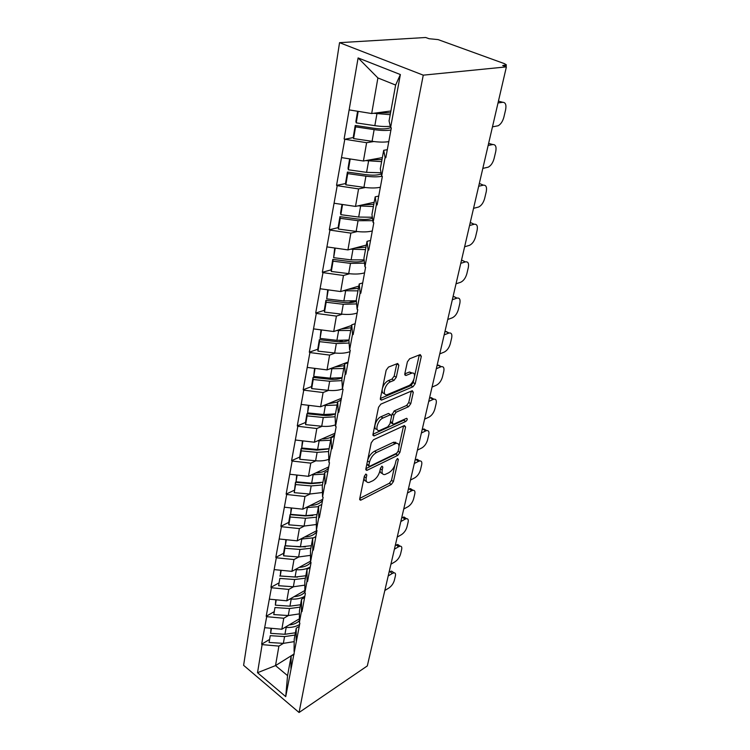 <?xml version="1.0" encoding="UTF-8"?>
<svg xmlns="http://www.w3.org/2000/svg" width="750" height="750" viewBox="0 0 750 750"><rect width="100%" height="100%" fill="white"/><g stroke="black" fill="none" stroke-linecap="round" stroke-linejoin="round"><path stroke-width="1.12" d="M365.906 474.047L364.369 476.166L359.7 498.844L361.012 500.062L391.331 484.472L393.422 481.575L398.353 459.441L397.528 458.531L396.047 460.575L395.409 463.472C394.191 467.709 391.931 470.831 388.622 472.838L384.938 474.525C382.575 474.834 381.666 473.325 382.209 470.006L382.838 467.072L381.975 466.163L380.466 468.244L379.838 471.178C378.628 475.463 376.322 478.641 372.919 480.703L369.075 482.456C366.647 482.766 365.691 481.256 366.206 477.919L366.825 474.956L365.906 474.047M398.85 365.212L397.659 363.478L388.481 367.078L386.156 370.228L380.353 398.456L381.488 400.106L413.016 386.766L415.209 383.756L421.322 356.325L420.225 354.6L409.65 358.762L407.391 361.837L404.803 373.809L405.9 375.506L411.562 373.209C417.159 371.175 414.066 383.7 408.506 385.744L387.403 394.603C381.628 396.675 384.684 383.897 390.497 381.806L394.012 380.372L396.291 377.269L398.85 365.212L396.778 363.825M506.391 66.881L367.312 665.925L299.072 712.5L423.263 75.159L506.391 66.881L502.697 65.531L506.372 64.856L504.478 63.666L438.094 39.6L429.066 38.728L425.691 37.5L339.544 42.666L423.263 75.159M373.463 439.772L371.222 442.838L365.85 468.947L367.162 470.259L397.8 455.325L399.919 452.4L405.591 426.956L404.409 425.531L373.463 439.772M372.966 434.381L378.544 407.25L380.822 404.147L412.294 390.694L413.306 392.316L410.766 403.706L408.591 406.688L396.206 412.172L393.994 415.2L392.372 422.738L393.356 424.284L406.613 418.312C407.691 418.866 407.409 419.916 405.769 421.462L374.278 435.834L372.966 434.381M339.544 42.666L243.609 665.325L299.072 712.5M353.353 137.541L344.794 139.266L366.619 142.697L373.819 141.534M344.119 138.966L358.106 57.928L400.369 74.55L390.6 127.584L391.322 127.894L385.819 157.725L385.106 157.406L381.656 176.119L382.359 176.438L377.1 204.938L376.406 204.6L373.106 222.478L373.8 222.825L368.766 250.059L368.091 249.713L364.941 266.822L365.606 267.169L360.797 293.241L360.131 292.884L357.122 309.262L357.769 309.619L353.156 334.594L352.519 334.228L349.622 349.922L350.259 350.297L345.834 374.241L345.216 373.866L342.441 388.922L343.059 389.297L338.812 412.275L338.203 411.891L335.541 426.347L336.141 426.741L332.072 448.809L331.472 448.416L328.912 462.3L329.503 462.694L325.584 483.909L325.003 483.516L322.547 496.866L323.119 497.269L319.35 517.669L318.788 517.266L316.416 530.119L316.978 530.522L313.35 550.163L312.797 549.759L310.519 562.134L311.062 562.547L307.575 581.466L307.031 581.053L304.838 592.987L305.372 593.391L301.997 611.634L301.472 611.222L299.353 622.725L299.878 623.137L285.731 696.628L257.522 672.712L262.116 644.616L278.906 646.097L283.406 643.359M269.1 639.741L261.628 644.212L262.116 644.616M261.628 644.212L266.691 616.678L283.762 618.253L288.347 615.562M273.759 611.925L266.194 616.275L266.691 616.678M266.194 616.275L271.416 587.756L288.788 589.425L293.466 586.791M278.588 583.125L270.909 587.353L271.416 587.756M270.909 587.353L276.319 557.784L293.991 559.556L298.772 556.978M283.575 553.303L275.803 557.391L276.319 557.784M275.803 557.391L281.409 526.716L299.381 528.591L304.284 526.087M288.759 522.384L280.875 526.331L281.409 526.716M280.875 526.331L286.678 494.494L304.978 496.481L310.003 494.053M294.122 490.331L286.134 494.109L286.678 494.494M286.134 494.109L292.153 461.034L310.781 463.144L315.938 460.8M327.675 449.044L316.931 450.159L301.106 448.659L299.691 457.078L291.6 460.659L292.153 461.034M291.6 460.659L297.834 426.281L316.819 428.522L322.116 426.272M335.147 413.944C331.875 415.331 327.844 415.8 323.062 415.359L306.947 413.738L305.484 422.484L297.272 425.906L297.834 426.281M297.272 425.906L303.75 390.15L323.091 392.531L328.556 390.384M311.512 386.588L303.169 389.784L303.75 390.15M303.169 389.784L309.9 352.566L329.606 355.087L335.259 353.053M317.775 349.237L309.309 352.2L309.9 352.566M309.309 352.2L316.303 313.425L336.403 316.097L342.262 314.203M324.3 310.359L315.694 313.069L316.303 313.425M315.694 313.069L322.978 272.634L343.481 275.484L349.584 273.731M331.106 269.859L322.35 272.288L322.978 272.634M322.35 272.288L329.934 230.091L350.859 233.119L357.253 231.534M338.194 227.634L329.297 229.763L329.934 230.091M329.297 229.763L337.209 185.681L358.566 188.897L365.316 187.509M345.609 183.572L336.544 185.363L337.209 185.681M336.544 185.363L344.794 139.266M387.3 149.691L383.691 150.309L385.106 157.406M381.656 176.119L380.316 168.759L383.691 150.309M366.619 142.697L363.422 161.006L382.35 157.622M341.784 157.659L363.422 161.006M378.731 196.069L375.178 196.838L376.406 204.6M373.106 222.478L371.944 214.481L375.178 196.838M358.566 188.897L355.509 206.419L374.184 202.275M334.322 203.278L355.509 206.419M370.538 240.441L367.031 241.35L368.091 249.713M364.941 266.822L363.938 258.244L367.031 241.35M350.859 233.119L347.934 249.9L366.356 245.053M327.178 246.937L347.934 249.9M362.691 282.938L359.231 283.978L360.131 292.884M357.122 309.262L356.269 300.159L359.231 283.978M343.481 275.484L340.678 291.562L358.847 286.088M320.334 288.788L340.678 291.562M355.172 323.681L351.75 324.834L352.519 334.228M349.622 349.922L348.919 340.35L351.75 324.834M336.403 316.097L333.712 331.537L351.637 325.472M313.772 328.912L333.712 331.537M347.953 362.766L344.578 364.022L345.216 373.866M342.441 388.922L341.859 378.919L344.578 364.022M329.606 355.087L327.028 369.9L348.084 362.053M307.462 367.444L327.028 369.9M341.025 400.294L337.697 401.653L338.203 411.891M335.541 426.347L335.081 415.959L337.697 401.653M323.091 392.531L320.606 406.772L341.381 398.344M301.416 404.447L320.606 406.772M334.369 436.369L331.078 437.812L331.472 448.416M328.819 459.319C325.059 460.725 320.663 461.203 315.619 460.772L317.109 452.372L328.566 451.547L331.078 437.812M316.819 428.522L314.428 442.219L334.941 433.266M328.566 451.566L328.912 462.3M295.594 440.034L314.428 442.219M327.956 471.056L324.722 472.584L325.003 483.516M322.547 496.866L322.294 485.813L324.722 472.584M310.781 463.144L308.484 476.334L328.725 466.894M289.988 474.272L308.484 476.334M321.797 504.45L318.591 506.044L318.788 517.266M316.416 530.119L316.266 518.784L318.591 506.044M304.978 496.481L302.766 509.184L322.744 499.294M284.597 507.234L302.766 509.184M315.853 536.606L312.694 538.266L312.797 549.759M310.519 562.134L310.453 550.547L312.694 538.266M299.381 528.591L297.244 540.834L316.978 530.55M279.394 539.006L297.244 540.834M310.134 567.6L307.013 569.325L307.031 581.053M304.838 592.987L304.847 581.166L307.013 569.325M293.991 559.556L291.928 571.359L310.509 561.188M274.387 569.634L291.928 571.359M304.613 597.497L301.537 599.278L301.472 611.222M299.353 622.725L299.447 610.697L301.537 599.278M288.788 589.425L286.8 600.816L304.838 590.503M269.55 599.184L286.8 600.816M299.288 626.353L296.25 628.181L296.109 640.322M294.066 651.413L294.225 639.206L296.25 628.181M283.762 618.253L281.841 629.25L299.381 618.816M264.881 627.712L281.841 629.25M294.141 654.216L291.141 656.091L290.934 668.4M278.906 646.097L275.512 665.597L287.559 675.628L291.141 656.091M294.197 653.916L275.512 665.597L257.522 672.712M287.559 675.628L285.731 696.628M390.6 127.584L389.062 120.928L395.634 85.05L377.897 77.944L371.691 113.541L390.881 110.991M395.634 85.05L400.369 74.55M349.594 109.969L371.691 113.541M358.106 57.928L377.897 77.944M302.794 515.363L302.156 515.681M309.609 483L308.653 483.45M316.828 449.438L315.516 450.028M324.544 414.6L322.791 415.331M332.963 378.375L330.562 379.294M342.375 340.631L339.075 341.784M353.588 301.144L348.684 302.681M364.556 272.85C360.347 274.116 355.059 274.369 348.694 273.628L331.322 271.462L331.078 269.662L332.794 259.387L350.194 261.591C356.044 262.275 360.722 261.966 364.219 260.672L361.097 261.525M364.134 477.291C363.891 479.784 364.631 481.097 366.347 481.247M380.081 470.034C380.016 472.162 380.766 473.269 382.312 473.344M359.803 498.375L389.419 483.216L391.509 480.328L394.828 465.328M399.028 446.363L403.556 425.925M365.925 468.609L395.85 454.088L397.247 452.775M368.812 465.347L369.722 466.284L396.637 453.234L398.128 451.172L398.822 448.078C399.413 444.581 398.456 443.016 395.953 443.381L376.528 452.484C373.05 454.528 370.697 457.753 369.469 462.178L368.812 465.347L366.853 464.072M366.797 464.372L368.794 465.928M396.722 443.278L393.975 442.144L393.028 442.481L394.997 443.728M367.659 460.172C369.037 456.009 371.334 453.028 374.541 451.209L393.028 442.481M413.306 392.316L411.281 391.125L408.75 402.506L410.766 403.706M391.631 415.528L394.172 410.944L406.575 405.478L408.75 402.506M390.3 422.231L392.334 423.656M372.994 434.222L403.772 420.244L404.916 419.062M382.997 418.012C377.419 420.206 374.316 432.197 379.753 430.416L387.75 426.853L389.962 423.825L391.575 416.269L390.544 414.694L382.997 418.012L380.963 416.756C375.787 418.744 372.366 429.881 377.091 429.253M389.606 414.337L390.319 414.778M380.963 416.756L388.284 413.531M382.462 388.181C383.7 384.488 385.678 381.956 388.416 380.569L391.931 379.144L394.2 376.05L396.741 363.994M382.181 389.569C381.956 392.156 382.744 393.469 384.544 393.506M412.247 373.059L409.5 372.009L411.234 373.322M404.775 373.912L409.163 372.131M414.619 375.975L419.269 354.975M380.353 398.475L410.972 385.566L413.166 382.566L413.841 379.519M384.816 590.522L388.969 587.953C391.584 586.078 393.375 583.566 394.331 580.397L395.4 575.897C395.812 573.862 395.363 572.841 394.031 572.822L392.372 573.422L389.944 571.697L389.062 572.222M389.944 571.697L391.613 571.097L393.038 572.109M392.372 573.422L388.2 575.953M299.372 620.625L299.128 620.869C296.756 623.231 293.409 624.591 289.088 624.938M294.197 641.634L283.359 643.359L284.559 636.581L294.984 635.072M284.559 636.581L270.234 635.662L269.091 642.459L283.359 643.359M269.091 642.459L270.234 635.662M299.634 624.45C295.941 626.728 291.459 627.722 286.172 627.431L285.028 627.356M271.022 628.275L270.619 633.356L284.962 634.284L295.406 632.784M270.619 633.356L271.462 628.312M390.919 564.216L395.119 561.722C397.753 559.884 399.572 557.344 400.556 554.081L401.653 549.441C402.094 547.256 401.597 546.169 400.162 546.178L398.634 546.731L396.15 545.016L395.259 545.531M396.15 545.016L397.688 544.472L399.356 546.375M398.634 546.731L394.416 549.188M304.838 592.181L304.312 592.706C301.903 595.022 298.5 596.334 294.084 596.644M299.419 613.875L288.272 615.553L289.509 608.55L300.094 607.134M289.509 608.55L274.95 607.547L273.769 614.578L288.272 615.553M273.769 614.578L274.95 607.547M304.847 596.231C301.106 598.444 296.559 599.391 291.188 599.072L289.988 598.987M275.794 599.775L275.353 605.156L289.931 606.169L300.534 604.763M275.353 605.156L276.244 599.812M397.228 537.075L401.466 534.656C404.128 532.856 405.966 530.278 406.978 526.931L408.113 522.141C408.581 519.788 408.038 518.644 406.481 518.681L405.084 519.178L402.562 517.481L401.663 517.978M402.562 517.481L403.959 516.984L405.769 518.859M405.084 519.178L400.828 521.55M310.866 562.397L309.675 563.55C307.228 565.819 303.759 567.084 299.269 567.347M304.847 585.131L293.353 586.781L294.637 579.516L305.391 578.203M294.637 579.516L279.834 578.428L278.616 585.712L293.353 586.781M278.616 585.712L279.834 578.428M297.45 577.134L279.778 576M310.238 567.019C306.459 569.166 301.837 570.056 296.372 569.709L295.116 569.616M280.744 570.253L280.247 575.962L295.078 577.05L305.841 575.747M280.247 575.962L281.194 570.3M403.734 509.034L408.009 506.7C410.7 504.947 412.566 502.341 413.606 498.891L414.778 493.941C415.275 491.419 414.684 490.2 413.006 490.284L411.759 490.716L409.172 489.037L408.272 489.516M409.172 489.037L410.428 488.606L412.387 490.434M411.759 490.716L407.456 493.003M316.706 531.975L315.225 533.353C312.75 535.566 309.216 536.775 304.622 536.991M310.481 555.366L298.622 556.969L299.953 549.45L310.875 548.241M299.953 549.45L284.897 548.269L283.631 555.816L298.622 556.969M283.631 555.816L283.556 553.416L284.822 545.887L284.897 548.269M305.419 546.891L284.822 545.887M313.584 537.806L300.431 539.175M285.863 539.663L285.328 545.7L300.403 546.891L311.344 545.691M285.328 545.7L286.331 539.709M410.456 480.075L414.778 477.825C417.497 476.119 419.391 473.484 420.459 469.922L421.659 464.812C422.194 462.094 421.547 460.8 419.728 460.931L418.65 461.306L416.016 459.647L415.097 460.106M416.016 459.647L417.103 459.272L419.213 461.062M418.65 461.306L414.309 463.491M322.481 500.719L320.981 502.05C318.469 504.197 314.869 505.35 310.172 505.519M316.341 524.513L304.088 526.069L305.466 518.278L316.556 517.181M305.466 518.278L290.138 516.994L288.825 524.822L304.088 526.069M288.825 524.822L288.741 522.478L290.053 514.659L290.138 516.994M312.919 515.466L305.325 515.944L290.053 514.659M318.478 506.681L305.934 507.609M291.178 507.937L290.587 514.331L305.925 515.625L317.044 514.547M290.587 514.331L291.647 507.994M417.413 450.122L421.772 447.984C424.519 446.325 426.441 443.653 427.538 439.988L428.784 434.7C429.347 431.775 428.644 430.406 426.684 430.584L425.775 430.894L423.084 429.253L422.156 429.694M395.691 442.219L394.781 442.65M423.084 429.253L423.994 428.944L426.272 430.697M425.775 430.894L421.397 432.984M328.463 468.309L326.953 469.594C324.403 471.666 320.719 472.762 315.919 472.866M322.444 492.525L309.75 494.025L311.175 485.934L322.453 484.969M311.175 485.934L295.584 484.547L294.216 492.666L309.75 494.025M294.216 492.666L295.472 482.278L295.584 484.547M320.287 482.869L311.016 483.666L295.472 482.278M324.441 474.075L311.634 474.862M296.691 475.012L296.044 481.791L311.663 483.188L322.95 482.231M296.044 481.791L297.169 475.069M424.603 419.147L429 417.113C431.775 415.5 433.725 412.809 434.859 409.022L436.153 403.556C436.744 400.406 435.984 398.953 433.875 399.188L433.144 399.431L430.397 397.819L429.459 398.231M430.397 397.819L431.119 397.575L433.556 399.272M433.144 399.431L428.728 401.409M334.678 434.672L333.15 435.9C330.553 437.906 326.794 438.928 321.872 438.966M317.109 452.372L301.228 450.872L299.812 459.3L315.619 460.772M301.106 448.659L301.228 450.872M299.691 457.078L299.812 459.3M330.637 440.231L317.55 440.859M302.409 440.822L301.706 448.003L317.616 449.513L329.091 448.697M301.706 448.003L302.906 440.878M432.047 387.084L436.491 385.162C439.294 383.616 441.272 380.887 442.434 376.988L443.775 371.325C444.394 367.931 443.578 366.384 441.309 366.684L437.963 365.278L437.025 365.672M437.963 365.278L441.094 366.75M440.775 366.863L436.312 368.719M341.128 399.741L339.675 400.847M335.475 424.838C331.613 426.253 327.028 426.722 321.722 426.234L323.269 417.497L335.119 416.775M323.269 417.497L307.097 415.875L305.625 424.641L321.722 426.234M306.947 413.738L307.097 415.875M305.484 422.484L305.625 424.641M337.622 402.075L328.05 403.753M337.069 405.066L323.691 405.525M308.363 405.291L307.603 412.903L323.794 414.534L335.466 413.869M307.603 412.903L308.869 405.347M439.762 353.888L444.234 352.087C447.066 350.606 449.081 347.85 450.281 343.809L451.659 337.95C452.325 334.294 451.444 332.644 449.006 333.019L445.809 331.575L444.853 331.931M445.809 331.575L448.894 333.056M448.678 333.131L444.178 334.847M342.525 388.969C338.541 390.431 333.722 390.881 328.069 390.328L329.672 381.253L341.953 380.634M329.672 381.253L313.2 379.5L311.672 388.612L328.069 390.328M311.672 388.612L311.503 386.531L313.031 377.438L313.2 379.5M342.056 377.831C338.709 379.228 334.509 379.688 329.447 379.191L313.031 377.438M344.288 365.644L334.462 367.134M343.762 368.512L330.056 368.775M314.55 368.334L313.716 376.406L330.216 378.169L342.084 377.662M313.716 376.406L315.066 368.4M453.928 296.644L456.966 298.134L453.928 296.644L452.972 296.972M454.041 296.606L456.984 298.125C459.591 297.675 460.538 299.419 459.844 303.366L458.4 309.441C457.172 313.612 455.128 316.406 452.269 317.822L447.75 319.481M456.872 298.163L452.325 299.738M350.006 351.628C345.909 353.166 340.791 353.625 334.669 352.987L336.337 343.547L349.116 343.041M336.337 343.547L319.547 341.653L317.963 351.131L334.669 352.987M317.963 351.131L317.766 349.134L319.35 339.675L319.547 341.653M348.919 340.416C345.534 341.719 341.25 342.103 336.084 341.569L319.35 339.675M351.225 327.75L341.109 329.034M350.719 330.478L336.666 330.534M320.991 329.869L320.091 338.428L336.9 340.331L348.975 340.003M320.091 338.428L321.516 329.934M456.028 283.8L460.594 282.291C463.481 280.95 465.562 278.119 466.828 273.816L468.319 267.516C469.059 263.334 468.075 261.459 465.375 261.9L462.356 260.419L461.391 260.719M465.375 261.9L460.781 263.325M357.141 313.041C352.978 314.447 347.775 314.803 341.531 314.119L343.275 304.284L356.616 303.919M343.275 304.284L326.156 302.241L324.506 312.122L341.531 314.119M324.506 312.122L324.281 310.209L325.931 300.356L326.156 302.241M356.381 301.359C352.931 302.662 348.469 303 342.994 302.4L325.931 300.356M358.444 288.291L348.009 289.359M357.966 290.878L343.519 290.709M327.703 289.791L326.719 298.884L343.866 300.938L356.325 300.769M326.719 298.884L328.238 289.866M464.625 246.778L469.453 245.353C472.284 243.975 474.328 241.144 475.566 236.85L477.113 230.316C477.891 225.966 476.916 223.95 474.188 224.259L471.103 222.825L470.128 223.088M474.188 224.259L469.566 225.516M348.694 273.628L350.503 263.372L364.509 263.156M350.503 263.372L333.047 261.169L331.322 271.462M332.794 259.387L333.047 261.169M365.963 247.191L355.162 247.997M365.522 249.609L350.644 249.188M334.697 248.016L333.637 257.672L351.122 259.884L364.134 259.875M333.637 257.672L335.241 248.091M473.55 208.331L478.659 207.009C481.434 205.594 483.422 202.753 484.641 198.478L486.253 191.691C487.059 187.162 486.094 184.987 483.347 185.175L480.188 183.778L479.203 184.003M483.347 185.175L478.678 186.253M372.291 230.953C368.025 232.059 362.644 232.209 356.147 231.403L358.041 220.706L372.844 220.659M358.041 220.706L340.238 218.325L338.428 229.069L356.147 231.403M338.428 229.069L338.156 227.381L339.947 216.666L340.238 218.325M372.497 218.241C368.962 219.553 364.031 219.816 357.694 219.028L339.947 216.666M373.809 204.328L362.578 204.853M373.397 206.569L358.022 205.866M342 204.412L340.556 213.019L340.847 214.678L358.688 217.059L372.347 217.238M340.847 214.678L342.553 204.497M482.822 168.394L488.212 167.175C490.922 165.722 492.881 162.872 494.072 158.616L495.741 151.566C496.594 146.841 495.637 144.497 492.872 144.544L488.634 143.391M492.872 144.544L488.156 145.425M380.363 187.247C376.041 188.184 370.566 188.212 363.938 187.331L365.916 176.166C372.319 177.028 377.672 177.066 381.966 176.259M365.916 176.166L347.738 173.606L345.853 184.828L363.938 187.331M345.853 184.828L345.544 183.253L347.419 172.059L347.738 173.606M381.262 173.934C377.766 175.303 372.525 175.528 365.531 174.619L347.419 172.059M381.994 159.591L370.256 159.787M381.619 161.634L365.672 160.603M349.631 158.878L348.056 168.262L348.375 169.791L366.581 172.359L381.038 172.753M348.375 169.791L350.194 158.963M492.469 126.853L498.141 125.766C500.794 124.284 502.697 121.416 503.869 117.178L505.603 109.837C506.503 104.906 505.556 102.394 502.772 102.291L498.441 101.147M502.772 102.291L498.019 102.956M390.694 127.622L389.794 127.959C386.288 129.131 380.934 129.225 373.716 128.212L355.219 125.466L355.575 126.862L374.137 129.619C380.934 130.594 386.531 130.734 390.928 130.031M388.791 141.609C384.413 142.359 378.834 142.256 372.075 141.3L353.606 138.591L355.575 126.862M353.606 138.591L353.269 137.156L355.219 125.466M390.544 112.856L378.178 112.678M390.206 114.684L373.566 113.288M357.6 111.263L355.884 121.491L356.241 122.878L374.841 125.653C380.887 126.525 386.044 126.741 390.3 126.281M356.241 122.878L358.181 111.356M505.247 66.459L505.519 65.259M364.275 476.634L366.206 477.919M381.694 466.331L382.838 467.072M380.344 468.788L382.209 470.006M397.219 458.719L398.353 459.441M391.509 480.328L393.422 481.575M389.419 483.216L391.331 484.472M359.662 499.144L361.012 500.062M365.663 474.188L366.825 474.956M403.753 425.841L405.591 426.956M398.109 451.256L399.919 452.4M395.85 454.088L397.8 455.325M365.803 469.369L367.162 470.259M374.541 451.209L376.528 452.484M367.509 460.903L369.469 462.178M406.575 405.478L408.591 406.688M394.172 410.944L396.206 412.172M391.969 413.962L393.994 415.2M390.441 421.547L392.372 422.738M403.772 420.244L405.769 421.462M372.9 434.962L374.278 435.834M394.2 376.05L396.291 377.269M391.931 379.144L394.012 380.372M388.416 380.569L390.497 381.806M404.747 374.709L406.022 375.459M419.231 355.153L421.322 356.325M413.166 382.566L415.209 383.756M410.972 385.566L413.016 386.766M380.297 399.216L381.666 400.041M284.962 634.284L286.172 627.431M289.931 606.169L291.188 599.072M295.078 577.05L296.372 569.709M300.403 546.891L301.753 539.278M305.925 515.625L307.322 507.731M311.663 483.188L313.106 474.994M317.616 449.513L319.116 441.009M323.794 414.534L325.35 405.694M330.216 378.169L331.847 368.972M336.9 340.331L338.597 330.759M343.866 300.938L345.628 290.963M351.122 259.884L352.959 249.488M358.688 217.059L360.6 206.213M366.581 172.359L368.588 161.025M372.075 141.3L374.137 129.619M374.841 125.653L376.931 113.794M505.941 66.712L506.344 64.95M359.672 499.612L360.562 500.222M365.822 469.753L366.797 470.4M393.975 442.144L395.953 443.381M388.509 413.447L390.544 414.694M372.928 435.262L373.997 435.938M409.5 372.009L411.562 373.209M404.766 374.841L405.9 375.506M380.325 399.403L381.488 400.106M391.613 571.097L394.031 572.822M397.688 544.472L400.162 546.178M403.959 516.984L406.481 518.681M410.428 488.606L413.006 490.284M417.103 459.272L419.728 460.931M423.994 428.944L426.684 430.584M431.119 397.575L433.875 399.188M438.497 365.1L441.309 366.684M446.128 331.472L449.006 333.019"/></g></svg>
